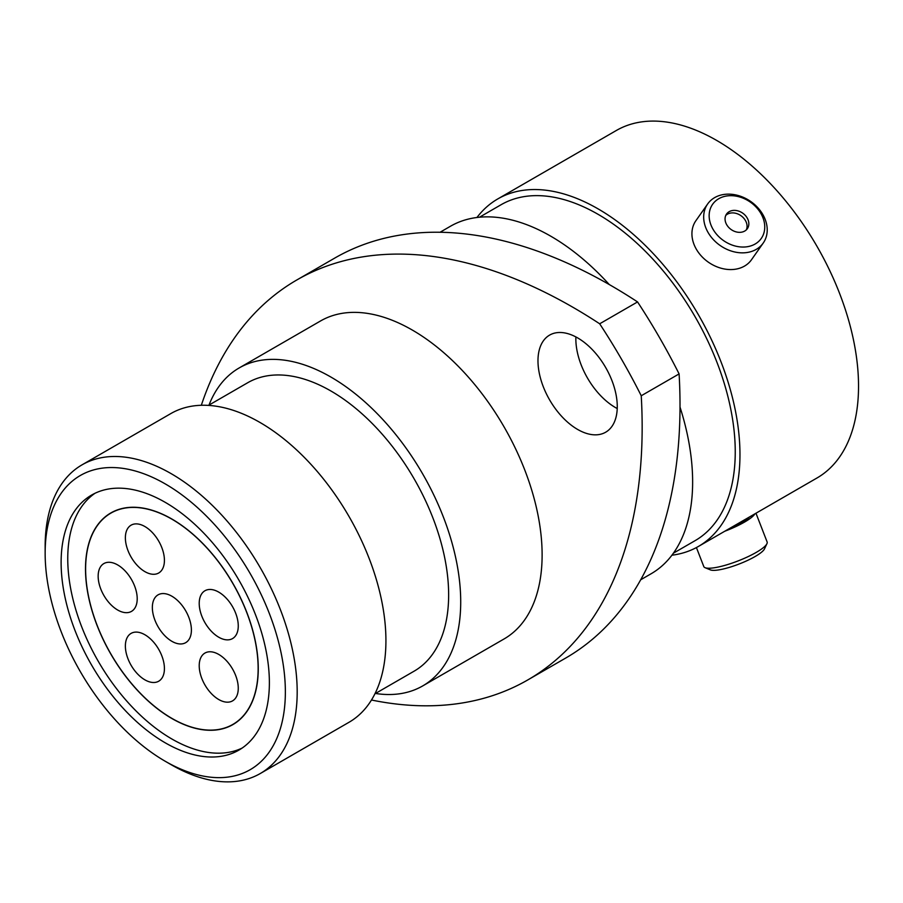 <?xml version="1.0" encoding="UTF-8"?>
<svg xmlns="http://www.w3.org/2000/svg" width="903" height="903" viewBox="0 0 903 903"><rect width="100%" height="100%" fill="white"/><g stroke="black" fill="none" stroke-linecap="round" stroke-linejoin="round"><path stroke-width="1.35" d="M577.627 337.891A56.054 32.361 -120 0 0 549.588 335.115A56.054 32.361 -120 0 0 540.999 380.039A56.054 32.361 -120 0 0 577.627 429.444A56.054 32.361 -120 0 0 605.653 432.221A56.054 32.361 -120 0 0 614.243 387.297A56.054 32.361 -120 0 0 577.627 337.891M617.223 408.54A56.054 32.361 60 0 1 615.485 407.58A56.054 32.361 60 0 1 575.888 336.943M171.164 764.694L165.249 761.274A169.854 98.066 -120 0 0 285.359 691.935A169.854 98.066 -120 0 0 165.249 483.906A169.854 98.066 -120 0 0 45.15 553.257A169.854 98.066 -120 0 0 165.249 761.274L171.164 764.694A178.218 102.897 60 0 0 260.278 773.521A178.218 102.897 60 0 0 287.594 630.712A178.218 102.897 60 0 0 171.164 473.657A178.218 102.897 60 0 0 82.06 464.831A178.218 102.897 60 0 0 45.15 546.417L45.15 553.257M260.278 773.521L349.021 722.276A178.218 102.897 -120 0 0 376.337 579.478A178.218 102.897 -120 0 0 259.917 422.423A178.218 102.897 -120 0 0 170.802 413.597L82.06 464.831M374.937 693.797L414.161 671.143A166.502 96.136 -120 0 0 439.682 537.725A166.502 96.136 -120 0 0 330.916 390.999A166.502 96.136 -120 0 0 247.659 382.759L208.435 405.402M375.513 693.459A183.569 105.99 -120 0 0 422.694 685.93L504.111 638.929A183.569 105.99 -120 0 0 532.239 491.83A183.569 105.99 -120 0 0 412.321 330.058A183.569 105.99 -120 0 0 320.531 320.971L239.126 367.972A183.569 105.99 -120 0 0 209.011 405.063M422.694 685.93A183.569 105.99 -120 0 0 450.834 538.831A183.569 105.99 -120 0 0 330.916 377.059A183.569 105.99 -120 0 0 239.126 367.972M640.69 579.782L651.086 573.777A200.647 115.844 -120 0 0 680.015 407.095M609.265 284.547A200.647 115.844 -120 0 0 550.762 236.191A200.647 115.844 -120 0 0 450.439 226.258L440.054 232.263M673.412 553.178L695.073 540.671A193.964 111.983 -120 0 0 724.804 385.242A193.964 111.983 -120 0 0 598.091 214.327A193.964 111.983 -120 0 0 501.109 204.71L479.448 217.228M671.922 555.21A200.647 115.844 -120 0 0 698.414 546.45L816.978 478.003A200.647 115.844 -120 0 0 847.736 317.224A200.647 115.844 -120 0 0 716.655 140.416A200.647 115.844 -120 0 0 616.343 130.483L497.779 198.931A200.647 115.844 -120 0 0 476.942 217.499M698.414 546.45A200.647 115.844 -120 0 0 729.172 385.683A200.647 115.844 -120 0 0 598.091 208.875A200.647 115.844 -120 0 0 497.779 198.931M165.249 742.83A147.257 85.017 60 0 1 69.046 613.058A147.257 85.017 60 0 1 91.621 495.058A147.257 85.017 60 0 1 165.249 502.35A147.257 85.017 60 0 1 261.452 632.123A147.257 85.017 60 0 1 238.877 750.122A147.257 85.017 60 0 1 165.249 742.83M296.861 279.953L334.72 258.1A552.218 318.827 60 0 1 637.552 301.929L599.682 323.793A552.218 318.827 -120 0 0 296.861 279.953A552.218 318.827 -120 0 0 201.324 405.278M371.483 700.017A552.218 318.827 -120 0 0 527.781 679.936L565.65 658.084A552.218 318.827 60 0 0 679.101 373.91A418.349 241.541 -120 0 0 637.552 301.929M679.101 373.91L641.243 395.762A418.349 241.541 -120 0 0 599.682 323.793M527.781 679.936A552.218 318.827 -120 0 0 641.243 395.762M718.754 198.716A29.72 23.444 35.1 0 0 715.932 233.493A29.72 23.444 35.1 0 0 755.156 244.002A29.72 23.444 35.1 0 0 757.967 209.225A29.72 23.444 35.1 0 0 718.754 198.716M756.251 249.375A33.975 26.797 -144.9 0 1 715.424 241.665A33.975 26.797 -144.9 0 1 707.659 203.965A33.975 26.797 -144.9 0 1 714.645 197.622A33.975 26.797 -144.9 0 1 755.472 205.32A33.975 26.797 -144.9 0 1 763.238 243.031A33.975 26.797 -144.9 0 1 756.251 249.375M744.738 231.044A12.721 10.035 35.1 0 0 747.357 228.673A12.721 10.035 35.1 0 0 744.444 214.553A12.721 10.035 35.1 0 0 729.161 211.674A12.721 10.035 35.1 0 0 726.543 214.045A12.721 10.035 35.1 0 0 729.455 228.166A12.721 10.035 35.1 0 0 744.738 231.044M746.341 229.847A12.721 10.035 35.1 0 0 741.939 216.438A12.721 10.035 35.1 0 0 727.389 214.192A12.721 10.035 35.1 0 0 725.786 215.399M763.238 243.031L751.488 259.748A33.975 26.797 -144.9 0 1 744.501 266.092A33.975 26.797 -144.9 0 1 703.674 258.382A33.975 26.797 -144.9 0 1 695.908 220.682L707.659 203.965M766.929 543.696L764.491 548.889A29.72 6.276 158.8 0 1 755.156 556.496A29.72 6.276 158.8 0 1 710.39 569.883L705.085 567.694A33.975 7.179 -21.2 0 0 756.251 552.388A33.975 7.179 -21.2 0 0 766.929 543.696A33.975 7.179 -21.2 0 0 767.121 541.958L755.969 513.22M696.416 547.557L703.776 566.531A33.975 7.179 -21.2 0 0 705.085 567.694M730.143 528.142A29.788 6.298 -21.2 0 0 741.939 522.329A29.788 6.298 -21.2 0 0 749.614 516.9M724.77 531.235A33.975 7.179 -21.2 0 0 744.501 522.103A33.975 7.179 -21.2 0 0 754.976 513.796M172.496 718.867A122.153 70.524 60 0 1 92.196 611.263A122.153 70.524 60 0 1 110.798 512.972A122.153 70.524 60 0 1 171.254 518.672A122.153 70.524 60 0 1 251.565 626.276A122.153 70.524 60 0 1 232.963 724.556A122.153 70.524 60 0 1 172.496 718.867M242.117 748.079A147.257 85.017 60 0 1 172.631 739.433A147.257 85.017 60 0 1 76.755 612.742A147.257 85.017 60 0 1 95.007 493.275M218.74 654.427A27.609 15.938 -120 0 0 204.936 653.061A27.609 15.938 -120 0 0 200.703 675.184A27.609 15.938 -120 0 0 218.74 699.52A27.609 15.938 -120 0 0 232.545 700.886A27.609 15.938 -120 0 0 236.778 678.763A27.609 15.938 -120 0 0 218.74 654.427M218.74 592.12A27.609 15.938 -120 0 0 204.936 590.754A27.609 15.938 -120 0 0 200.703 612.877A27.609 15.938 -120 0 0 218.74 637.213A27.609 15.938 -120 0 0 232.545 638.579A27.609 15.938 -120 0 0 236.778 616.456A27.609 15.938 -120 0 0 218.74 592.12M144.898 526.539A27.609 15.938 -120 0 0 131.093 525.174A27.609 15.938 -120 0 0 126.86 547.297A27.609 15.938 -120 0 0 144.898 571.633A27.609 15.938 -120 0 0 158.702 572.999A27.609 15.938 -120 0 0 162.935 550.875A27.609 15.938 -120 0 0 144.898 526.539M144.898 634.753A27.609 15.938 -120 0 0 131.093 633.387A27.609 15.938 -120 0 0 126.86 655.51A27.609 15.938 -120 0 0 144.898 679.846A27.609 15.938 -120 0 0 158.702 681.212A27.609 15.938 -120 0 0 162.935 659.088A27.609 15.938 -120 0 0 144.898 634.753M117.683 564.939A27.609 15.938 -120 0 0 103.879 563.562A27.609 15.938 -120 0 0 99.646 585.697A27.609 15.938 -120 0 0 117.683 610.022A27.609 15.938 -120 0 0 131.488 611.387A27.609 15.938 -120 0 0 135.721 589.264A27.609 15.938 -120 0 0 117.683 564.939M171.875 596.217A27.609 15.938 -120 0 0 158.07 594.851A27.609 15.938 -120 0 0 153.837 616.975A27.609 15.938 -120 0 0 171.875 641.311A27.609 15.938 -120 0 0 185.679 642.676A27.609 15.938 -120 0 0 189.912 620.553A27.609 15.938 -120 0 0 171.875 596.217M171.875 519.157A121.995 70.434 60 0 1 251.576 626.659A121.995 70.434 60 0 1 232.872 724.409A121.995 70.434 60 0 1 171.875 718.37A121.995 70.434 60 0 1 92.185 610.868A121.995 70.434 60 0 1 110.888 513.118A121.995 70.434 60 0 1 171.875 519.157M236.067 722.569L232.872 724.409M114.083 511.279L110.888 513.118"/></g></svg>

